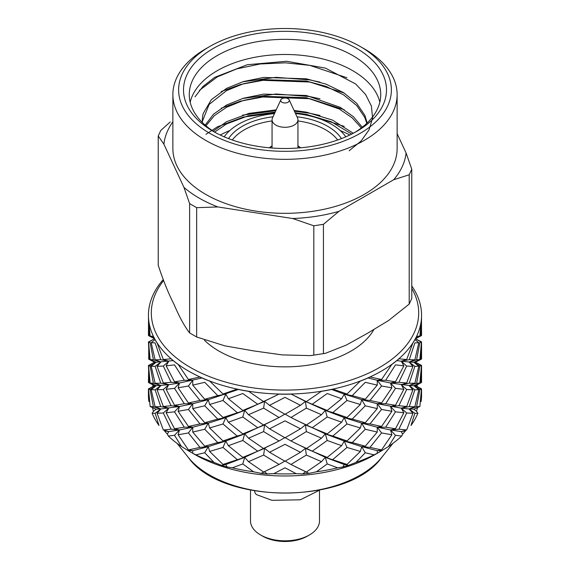 <?xml version="1.0" encoding="UTF-8"?>
<svg xmlns="http://www.w3.org/2000/svg" width="570" height="570" viewBox="0 0 570 570"><rect width="100%" height="100%" fill="white"/><g stroke="black" fill="none" stroke-linecap="round" stroke-linejoin="round"><path stroke-width="0.85" d="M178.154 364.465A136.558 78.845 180 0 1 171.135 358.886M163.155 279.663A136.558 78.845 0 0 0 157.085 287.665A136.558 78.845 0 0 0 153.394 294.213A136.558 78.845 0 0 0 148.571 311.833A136.558 78.845 0 0 0 148.442 315.26L148.442 315.367A136.558 78.845 180 0 0 148.571 318.822L150.124 336.093L153.394 336.336A136.558 78.845 0 0 0 157.099 342.898A136.558 78.845 0 0 0 171.135 358.786A136.558 78.845 0 0 0 178.154 364.358A136.558 78.845 0 0 0 200.006 376.97A136.558 78.845 0 0 0 209.66 381.024A136.558 78.845 0 0 0 237.191 389.118A136.558 78.845 0 0 0 248.541 391.241A136.558 78.845 0 0 0 279.065 394.034A136.558 78.845 0 0 0 290.999 394.027A136.558 78.845 0 0 0 321.516 391.234A136.558 78.845 0 0 0 332.859 389.103A136.558 78.845 0 0 0 360.39 381.002A136.558 78.845 0 0 0 370.044 376.948A136.558 78.845 0 0 0 391.882 364.337A136.558 78.845 0 0 0 398.9 358.758A136.558 78.845 0 0 0 412.915 342.862A136.558 78.845 0 0 0 416.606 336.307A136.558 78.845 0 0 0 421.43 318.723A136.558 78.845 0 0 0 421.558 315.26A136.558 78.845 0 0 0 421.43 311.833A136.558 78.845 0 0 0 416.606 294.213A136.558 78.845 0 0 0 412.915 287.665A136.558 78.845 0 0 0 411.775 285.955M148.727 341.751L148.727 359.193L156.13 362.256L150.124 359.563L153.408 359.805L160.911 362.014L155.126 359.827L160.733 359.698L168.749 361.195L163.326 359.549L171.1 358.779M163.326 359.549L157.121 342.969M157.099 342.998A136.558 78.845 180 0 1 153.416 336.442M148.442 315.26A136.558 78.845 0 0 0 148.571 318.723A136.558 78.845 0 0 0 153.416 336.343M421.558 315.317A136.558 78.845 180 0 1 421.558 315.367A136.558 78.845 180 0 1 421.43 318.822M416.613 336.336L419.876 336.093L421.422 318.794M416.606 336.414A136.558 78.845 180 0 1 412.915 342.962M167.359 434.084A133.686 77.185 180 0 1 164.481 430.82L168.749 431.618L167.359 434.084L168.328 436.05A136.558 78.845 180 0 0 181.452 446.474L188.25 450.685L192.738 450.685L192.738 453.278L195.966 454.86A136.558 78.845 180 0 0 214.035 462.434L221.495 465.341L225.77 464.543L227.152 467.001L232.325 467.813A136.558 78.845 180 0 0 253.557 471.796L260.96 473.342L264.587 471.825L267.23 473.919L273.835 473.656A136.558 78.845 180 0 0 296.165 473.656L302.77 473.919L305.413 471.825L309.04 473.342L316.443 471.796A136.558 78.845 180 0 0 337.675 467.813L342.848 467.001L344.23 464.543L346.995 464.429L360.375 451.433L361.694 446.624L365.27 446.196L377.262 432.074L377.262 427.215L381.565 426.453L391.875 411.291L390.557 406.488L395.48 405.277L403.852 389.296L401.251 384.672L406.674 383.026L412.915 366.346L409.089 362.014L401.251 361.195L406.674 359.549L412.894 342.919M406.674 359.549L398.922 358.786M398.9 358.858A136.558 78.845 180 0 1 391.882 364.437M294.939 466.509L306.361 472.053L321.494 461.657L325.32 457.325L327.201 457.397L341.63 445.69L344.23 441.066L346.995 440.952L360.375 427.956L361.694 423.154L365.27 422.726L377.262 408.605L377.262 403.738L381.565 402.983L391.875 387.821L390.557 383.011L377.262 380.268L381.565 379.506L391.847 364.387M381.565 379.506L370.08 376.984M370.044 377.055A136.558 78.845 180 0 1 360.39 381.102M300.461 452.281L285 444.322L269.539 452.281L285 461.251L300.461 452.281L305.413 448.348L306.361 448.576L321.494 438.188L325.32 433.856L327.201 433.92L341.63 422.22L344.23 417.589L346.995 417.482L360.375 404.479L361.694 399.677L344.23 394.119L346.995 394.005L360.333 381.045M346.995 394.005L332.901 389.139M332.859 389.203A136.558 78.845 180 0 1 321.516 391.334M300.461 428.811L285 420.852L269.539 428.811L285 437.781L300.461 428.811L305.413 424.878L306.361 425.099L321.494 414.711L325.32 410.379L305.413 401.401L306.361 401.629L321.452 391.269M306.361 401.629L291.042 394.077M290.999 394.126A136.558 78.845 180 0 1 279.065 394.134M269.539 405.334L285 397.376L300.461 405.334L285 414.305L269.539 405.334L264.587 401.401L263.639 401.629L279.001 394.055M263.639 401.629L248.584 391.298M248.541 391.348A136.558 78.845 180 0 1 237.191 389.217M188.435 449.93L199.992 447.386L208.307 446.624L192.738 450.685L188.435 449.93L178.125 434.768L179.443 429.958L168.749 431.618L163.326 429.972L171.128 429.203L179.443 429.958L174.52 428.754L184.317 427.215L192.738 427.215L188.435 426.453L199.992 423.916L208.307 423.154L204.73 422.726L217.754 419.093L225.77 417.589L223.005 417.482L244.68 410.379L242.799 410.45L228.37 398.743L225.77 394.119L223.005 394.005L237.134 389.125M223.005 394.005L209.696 381.081M209.66 381.123A136.558 78.845 180 0 1 200.006 377.076M148.727 365.228L148.442 382.413L156.13 385.733L150.124 383.04L153.408 383.282L160.911 385.491L155.126 383.304L160.733 383.168L168.749 384.672L163.326 383.026L171.128 382.256L179.443 383.011L174.52 381.807L184.317 380.268L192.738 380.268L188.435 379.506L199.956 376.977M188.435 379.506L178.182 364.43M421.458 318.388L421.558 335.466L420.681 335.922L421.558 318.537M148.542 318.388L148.442 335.466L149.319 335.922L148.442 318.537M149.319 359.399L148.442 342.007L154.584 338.744M150.124 359.563L148.571 342.178L150.124 342.577L153.408 359.805M149.319 335.922L154.171 337.96M155.126 359.827L151.185 342.72L155.126 342.898L160.733 359.698M149.319 382.876L148.442 365.484L154.527 362.214L156.13 362.256L150.124 366.054L148.571 365.648L154.527 362.214L148.727 359.193M150.124 383.04L148.571 365.648M153.408 383.282L150.124 366.054M155.126 383.304L151.185 366.189L155.126 366.375L160.733 383.168M163.326 383.026L157.085 366.346L163.326 366.04L171.128 382.256M151.185 342.72L155.069 339.627M148.571 342.178L154.527 338.737L148.727 335.723M174.52 381.807L166.148 365.826L174.52 364.878L184.317 380.268M148.898 388.626L148.442 388.961L148.442 395.074A136.558 78.845 180 0 0 148.898 401.522L148.442 388.961L154.527 385.683L156.13 385.733L150.124 389.524L148.571 389.125L154.527 385.683L148.727 382.67M163.326 429.972L157.085 413.293L160.911 408.961L156.13 409.203L153.494 411.305A133.686 77.185 180 0 1 152.504 407.685L156.13 409.203L150.124 406.51L148.571 389.125M150.124 406.51L153.408 406.752L150.124 389.524M153.408 406.752L160.911 408.961L155.126 406.773L151.185 389.666L155.126 389.844L160.733 406.645L168.749 408.149L163.326 412.986L157.085 413.293M155.126 406.773L160.733 406.645M157.085 389.823L163.326 389.51L171.128 405.726L179.443 406.488L174.52 411.825L166.148 412.773L168.749 408.149L163.326 406.495L157.085 389.823L160.911 385.491L155.126 389.844M163.326 406.495L171.128 405.726M166.148 389.296L174.52 388.355L184.317 403.738L192.738 403.738L188.435 409.467L178.125 411.291L179.443 406.488L174.52 405.277L166.148 389.296L168.749 384.672L163.326 389.51M174.52 405.277L184.317 403.738M178.125 387.821L188.435 385.997L199.992 400.439L208.307 399.677L204.73 405.797L192.738 408.605L192.738 403.738L188.435 402.983L178.125 387.821L179.443 383.011L174.52 388.355M188.435 402.983L199.992 400.439M166.148 365.826L168.749 361.195L163.326 366.04M157.085 366.346L160.911 362.014L155.126 366.375M151.185 366.189L156.13 362.256L173.152 360.603M192.738 385.128L204.73 382.32L217.754 395.623L225.77 394.119L223.005 400.489L209.625 404.479L208.307 399.677L204.73 399.249L192.738 385.128L192.738 380.268L188.435 385.997M204.73 399.249L217.754 395.623M152.112 413.229L155.126 413.321L159.009 425.484A136.558 78.845 180 0 1 152.112 413.229L153.494 411.305M171.128 429.203L163.326 412.986M174.52 428.754L166.148 412.773M184.317 427.215L174.52 411.825M188.435 426.453L178.125 411.291M199.992 423.916L188.435 409.467M204.73 422.726L192.738 408.605M217.754 419.093L204.73 405.797M223.005 417.482L209.625 404.479M237.177 412.587L223.005 400.489M238.367 389.467L208.307 399.677L192.738 403.738L179.443 406.488L160.911 408.961L155.126 413.321M228.37 398.743L242.799 393.521L257.775 404.258L264.587 401.401L263.639 408.113L248.506 414.711L244.68 410.379L242.799 416.991L228.37 422.22L225.77 417.589L223.005 423.966L209.625 427.956L208.307 423.154L204.73 429.267L192.738 432.074L192.738 427.215L188.435 432.944L178.125 434.768M242.799 410.45L257.775 404.258M168.328 436.05L174.52 435.302L181.452 446.474M199.992 447.386L188.435 432.944M223.005 464.429L244.68 457.325L225.77 464.543L223.005 464.429L209.625 451.433L208.307 446.624L204.73 446.196L192.738 432.074M204.73 446.196L217.754 442.569L204.73 429.267M217.754 442.569L225.77 441.066L223.005 440.952L209.625 427.956M223.005 440.952L237.177 436.057L223.005 423.966M237.177 436.057L244.68 433.856L242.799 433.92L228.37 422.22M242.799 433.92L257.775 427.735L242.799 416.991M257.775 427.735L264.587 424.878L263.639 425.099L248.506 414.711M263.639 425.099L279.043 417.504L263.639 408.113M279.043 417.504L285 414.062L290.957 417.504L306.361 408.113L321.494 414.711M275.061 396.086L244.68 410.379L225.77 417.589L208.307 423.154L192.738 427.215L179.443 429.958L174.52 435.302M195.966 454.86L204.73 452.744L214.035 462.434M209.625 451.433L223.005 447.443L237.177 459.534M275.061 466.509L263.639 472.053L248.506 461.657L244.68 457.325L242.799 457.397L228.37 445.69L242.799 440.468L257.775 451.205L264.587 448.348L263.639 448.576L248.506 438.188L263.639 431.59L279.043 440.981L285 437.539L290.957 440.981L306.361 431.59L321.494 438.188M242.799 457.397L257.775 451.205M263.639 448.576L279.043 440.981M306.361 425.099L290.957 417.504M346.995 464.429L325.32 457.325L344.23 464.543L348.505 465.341L355.965 462.434A136.558 78.845 180 0 0 374.034 454.86L377.262 453.278L377.262 450.685L381.565 449.93L391.875 434.768L390.557 429.958L377.262 427.215L361.694 423.154L344.23 417.589L325.32 410.379L327.201 410.45L305.413 401.401L306.361 408.113M388.548 446.474L395.48 435.302L401.672 436.05A136.558 78.845 180 0 1 388.548 446.474L381.75 450.685L377.262 450.685L361.694 446.624L344.23 441.066L325.32 433.856L294.939 419.563M269.539 428.811L264.587 424.878L263.639 431.59M248.506 438.188L244.68 433.856L242.799 440.468M228.37 445.69L225.77 441.066L223.005 447.443M275.061 419.563L244.68 433.856L225.77 441.066L208.307 446.624L204.73 452.744M312.225 404.258L327.201 393.521L341.63 398.743L344.23 394.119L346.995 400.489L332.823 412.587L325.32 410.379L327.201 416.991L312.225 427.735L305.413 424.878L306.361 431.59M327.201 410.45L341.63 398.743M232.325 467.813L242.799 463.937L253.557 471.796M248.506 461.657L263.639 455.059L279.043 464.45L285 461.016L290.957 464.45L306.361 455.059L321.494 461.657M263.639 472.053L279.043 464.45M306.361 448.576L290.957 440.981M327.201 433.92L312.225 427.735M341.63 422.22L327.201 416.991M346.995 417.482L332.823 412.587M360.375 404.479L346.995 400.489M401.672 436.05L402.641 434.084L401.251 431.618L390.557 429.958L395.48 428.754L403.852 412.773L401.251 408.149L377.262 403.738L361.694 399.677L365.27 399.249L352.246 395.623L344.23 394.119L331.633 389.467M316.443 471.796L327.201 463.937L325.32 457.325L294.939 443.032M269.539 452.281L264.587 448.348L263.639 455.059M275.061 443.032L244.68 457.325L242.799 463.937M352.246 395.623L365.27 382.32L377.262 385.128L377.262 380.268L381.565 385.997L370.008 400.439L361.694 399.677L365.27 405.797L352.246 419.093L344.23 417.589L346.995 423.966L332.823 436.057L325.32 433.856L327.201 440.468L312.225 451.205L305.413 448.348L306.361 455.059M365.27 399.249L377.262 385.128M273.835 473.656L285 467.799L296.165 473.656M306.361 472.053L290.957 464.45M327.201 457.397L312.225 451.205M341.63 445.69L327.201 440.468M346.995 440.952L332.823 436.057M360.375 427.956L346.995 423.966M365.27 422.726L352.246 419.093M377.262 408.605L365.27 405.797M381.565 402.983L370.008 400.439M391.875 387.821L381.565 385.997M402.641 434.084A133.686 77.185 180 0 0 405.519 430.82L401.251 431.618L406.674 429.972L412.915 413.293L409.089 408.961L401.251 408.149L406.674 406.495L412.915 389.823L409.089 385.491L390.557 383.011L395.48 381.807L385.683 380.268L377.262 380.268L367.999 377.974M417.888 413.229L414.875 413.321L410.991 425.484A136.558 78.845 180 0 0 417.888 413.229L416.506 411.305L413.87 409.203L409.089 408.961L414.875 406.773L418.815 389.666L413.87 385.733L409.089 385.491L414.875 383.304L418.815 366.189L413.87 362.256L409.089 362.014L414.875 359.827L409.267 359.698L414.875 342.898L418.815 342.72L414.932 339.627M414.875 359.827L418.815 342.72M406.674 383.026L398.872 382.256L406.674 366.04L412.915 366.346M395.48 405.277L385.683 403.738L395.48 388.355L403.852 389.296M381.565 426.453L370.008 423.916L381.565 409.467L391.875 411.291M365.27 446.196L352.246 442.569L365.27 429.267L377.262 432.074M332.823 459.534L346.995 447.443L360.375 451.433M337.675 467.813L327.201 463.937M409.267 359.698L401.251 361.195L406.674 366.04M398.872 382.256L390.557 383.011L395.48 388.355M385.683 403.738L377.262 403.738L381.565 409.467M370.008 423.916L361.694 423.154L365.27 429.267M352.246 442.569L344.23 441.066L346.995 447.443M416.506 411.305A133.686 77.185 180 0 0 417.497 407.685L413.87 409.203L419.876 406.51L421.43 389.125L415.473 385.683L413.87 385.733L419.876 383.04L421.43 365.648L415.473 362.214L413.87 362.256L419.876 359.563L416.592 359.805L419.876 342.577L421.43 342.178L415.416 338.744M419.876 359.563L421.43 342.178M414.875 383.304L409.267 383.168L414.875 366.375L418.815 366.189M406.674 406.495L398.872 405.726L406.674 389.51L412.915 389.823M395.48 428.754L385.683 427.215L395.48 411.825L403.852 412.773M381.565 449.93L370.008 447.386L381.565 432.944L391.875 434.768M355.965 462.434L365.27 452.744L374.034 454.86M420.681 335.922L415.829 337.96M416.592 359.805L409.089 362.014L414.875 366.375M409.267 383.168L401.251 384.672L406.674 389.51M398.872 405.726L390.557 406.488L395.48 411.825M385.683 427.215L377.262 427.215L381.565 432.944M370.008 447.386L361.694 446.624L365.27 452.744M420.681 359.399L421.558 342.007L421.558 358.936L413.87 362.256L419.876 366.054L416.592 383.282L409.089 385.491L414.875 389.844L409.267 406.645L401.251 408.149L406.674 412.986L398.872 429.203L390.557 429.958L395.48 435.302M421.273 341.751L415.473 338.737L421.273 335.723M419.876 383.04L416.592 383.282M421.43 365.648L419.876 366.054M414.875 406.773L409.267 406.645M418.815 389.666L414.875 389.844M406.674 429.972L398.872 429.203M412.915 413.293L406.674 412.986M420.681 382.876L421.558 365.484L421.558 382.413L413.87 385.733L419.876 389.524L416.592 406.752L409.089 408.961L414.875 413.321M421.273 365.228L415.473 362.214L421.273 359.193M419.876 406.51L416.592 406.752M421.43 389.125L419.876 389.524M421.102 401.522L421.558 388.961L421.558 395.074A136.558 78.845 180 0 1 421.102 401.522M421.273 388.697L415.473 385.683L421.273 382.67M224.188 136.821A65.55 37.841 180 0 1 238.652 124.189A65.55 37.841 180 0 1 274.491 113.594M295.509 113.594A65.55 37.841 180 0 1 345.812 136.821M296.984 116.786A60.377 34.855 180 0 1 327.693 126.298A60.377 34.855 180 0 1 341.459 138.603M228.542 138.603A60.377 34.855 180 0 1 273.016 116.786M373.877 329.567A93.437 53.943 180 0 1 295.21 366.539A93.437 53.943 180 0 1 204.509 340.311M163.547 280.661A133.686 77.185 0 0 0 190.473 367.493A133.686 77.185 0 0 0 355.345 378.544A133.686 77.185 0 0 0 411.775 288.42M385.683 380.268L395.48 364.878L403.852 365.826L401.251 361.195L396.848 360.603M395.48 381.807L403.852 365.826M297.939 120.947A57.499 33.195 180 0 1 325.655 129.817A57.499 33.195 180 0 1 337.682 139.992M232.318 139.992A57.499 33.195 180 0 1 272.061 120.947M416.905 384.878A133.686 77.185 180 0 1 417.404 386.759M381.75 450.685A133.686 77.185 180 0 1 379.527 451.996A133.686 77.185 180 0 1 377.262 453.278M348.505 465.341A133.686 77.185 180 0 1 342.848 467.001M309.04 473.342A133.686 77.185 180 0 1 302.77 473.919M267.23 473.919A133.686 77.185 180 0 1 260.96 473.342M227.152 467.001A133.686 77.185 180 0 1 221.495 465.341M192.738 453.278A133.686 77.185 180 0 1 190.473 451.996L190.473 451.996A133.686 77.185 180 0 1 188.25 450.685M194.534 454.347L190.473 451.996L194.534 454.347A127.937 73.865 180 0 0 375.466 454.347L379.527 451.996M152.596 386.759A133.686 77.185 180 0 1 153.095 384.878M300.461 405.334L305.413 401.401L294.939 396.086M151.185 389.666L156.13 385.733L168.749 384.672L179.443 383.011L202.001 377.974M269.717 147.837A17.969 10.374 180 0 1 272.061 146.091M297.939 146.091A17.969 10.374 180 0 1 300.283 147.837M319.499 490.221L319.499 520.894A34.499 19.922 180 0 1 309.396 534.981L307.365 536.149A31.628 18.261 180 0 1 262.635 536.149L260.604 534.981A34.499 19.922 180 0 1 250.501 520.894L250.501 490.193M309.396 534.981A34.499 19.922 180 0 1 260.604 534.981M300.589 147.808A18.254 10.538 -0 0 0 297.939 145.856M272.061 145.856A18.254 10.538 -0 0 0 269.411 147.808M289.168 99.836L297.504 117.904A12.939 7.467 180 0 1 297.939 119.828A12.939 7.467 180 0 1 294.149 125.108A12.939 7.467 180 0 1 280.048 126.725A12.939 7.467 180 0 1 272.061 119.828A12.939 7.467 180 0 1 272.496 117.904L280.832 99.836A4.311 2.487 180 0 1 283.881 98.076A4.311 2.487 180 0 1 288.049 98.717A4.311 2.487 180 0 1 289.168 99.836A4.311 2.487 180 0 1 285 102.963A4.311 2.487 180 0 1 280.832 99.836M397.126 133.665L406.097 153.002L411.775 169.24L411.775 298.552L409.196 304.102L409.196 174.791L393.685 179.742L338.943 211.349L323.432 224.309L323.432 353.621L325.413 353.315L346.275 345.099L367.415 333.322L388.476 320.589L409.196 304.102M196.657 336.984L224.829 345.855L253.465 350.871L282.107 354.889L310.401 355.616L313.814 355.11L313.814 225.798L292.624 218.517L217.847 206.946L196.657 207.672L196.657 336.984L189.618 332.923L189.618 203.604L183.939 187.366L163.904 144.196L158.225 135.966L158.225 265.278C163.362 280.803 168.599 293.785 173.936 304.223C179.279 316.792 184.509 326.361 189.618 332.923M158.225 135.966L160.804 130.416L170.259 121.937M338.943 211.349A121.339 70.053 180 0 1 292.624 218.517M406.097 153.002A121.339 70.053 180 0 1 393.685 179.742M163.904 144.196A121.339 70.053 180 0 1 172.874 121.823M217.847 206.946A121.339 70.053 180 0 1 183.939 187.366M360.219 46.491L364.287 48.835A112.126 64.731 180 0 1 397.126 94.606L397.126 148.599A112.126 64.731 180 0 1 364.28 194.37A112.126 64.731 180 0 1 242.093 208.406A112.126 64.731 180 0 1 172.874 148.599L172.874 94.606A112.126 64.731 180 0 1 205.713 48.835L209.781 46.491A106.376 61.41 180 0 1 360.219 46.491A106.376 61.41 180 0 1 360.219 133.337A106.376 61.41 180 0 1 209.781 133.337A106.376 61.41 180 0 1 209.781 46.491M397.126 94.606A112.126 64.731 180 0 1 364.28 140.384A112.126 64.731 180 0 1 242.093 154.413A112.126 64.731 180 0 1 172.874 94.606M356.763 131.342A101.489 58.589 180 0 1 213.237 131.342A101.489 58.589 180 0 1 213.237 48.486A101.489 58.589 180 0 1 356.763 48.486A101.489 58.589 180 0 1 356.763 131.342L356.763 131.342M323.432 353.621L313.814 355.11M409.196 174.791L411.775 169.24M189.618 203.604L196.657 207.672M313.814 225.798L323.432 224.309M199.393 90.395L217.305 76.893L236.757 68.892L260.219 63.975L285.435 62.821L309.781 65.365L346.923 77.755M215.332 132.518A95.739 55.276 180 0 1 189.261 94.606A95.739 55.276 180 0 1 285 39.337A95.739 55.276 180 0 1 380.739 94.606A95.739 55.276 180 0 1 354.668 132.518M379.834 102.18A95.739 55.276 0 0 0 285 54.478A95.739 55.276 0 0 0 190.166 102.18M242.549 81.824L276.072 77.342L309.781 79.907L320.041 82.144M221.181 91.578L240.419 84.502L262.977 80.32L309.781 82.03L344.195 93.038M242.549 98.489L276.072 94.007L309.781 96.572L320.041 98.81M221.181 108.243L240.419 101.168L262.977 96.986L309.781 98.696L344.195 109.704M242.549 115.154L275.83 110.68M294.419 111.214L309.781 113.245L320.041 115.475M205.934 134.335L217.305 126.889L243.248 117.099L274.84 112.832M295.438 113.423L309.781 115.361L344.195 126.369M220.398 134.919A95.739 55.276 180 0 1 229.774 130.566M340.226 130.566A95.739 55.276 180 0 1 349.781 135.012M202.364 121.367L209.126 104.445L226.554 90.609L243.347 83.797L263.611 79.65L306.389 81.04L325.997 86.355L343.446 94.777L356.77 105.578L364.836 117.555L366.795 123.334M205.948 125.785L214.327 115.66L226.554 107.274L243.347 100.463L263.611 96.316L306.389 97.705L339.257 108.991L352.182 117.84L361.344 127.958M214.612 132.076L226.554 123.947L248.477 115.724L275.182 112.09M295.125 112.76L306.389 114.371L331.32 121.802L351.683 134.078M367.18 122.963L364.836 115.347L356.77 103.37L343.446 92.561L325.997 84.139L306.389 78.824L263.611 77.435L243.347 81.581L226.554 88.4L211.342 99.672L203.226 113.494A82.657 47.723 0 0 0 202.343 120.427A82.657 47.723 0 0 0 202.428 122.578M205.15 125.101L213.593 114.114L226.554 105.065L243.347 98.247L263.611 94.1L306.389 95.489L340.269 107.345L353.336 116.643L362.299 127.217M213.187 131.164L226.554 121.731L248.947 113.394L276.215 109.839M294.056 110.438L306.389 112.155L332.453 120.085L353.279 133.259M349.139 150.779L361.081 141.018L369.025 129.896L372.58 118.04L371.398 106.049L365.612 94.513L355.687 83.982L325.42 68.108L286.689 61.268L247.309 64.709L214.662 77.37L202.977 86.469L195.018 96.8M319.549 490.179L300.362 499.805L271.897 500.318L256.742 494.724A10.78 6.227 -60 0 1 254.576 490.955M392.908 443.396L381.793 457.297A106.604 61.546 180 0 1 209.618 475.024A106.604 61.546 180 0 1 188.207 457.297L177.092 443.396M381.793 457.297C348.676 504.899 221.324 504.899 188.207 457.297M297.939 148.029L297.939 119.828M272.061 148.029L272.061 119.828M324.907 353.407L311.305 355.502"/></g></svg>
